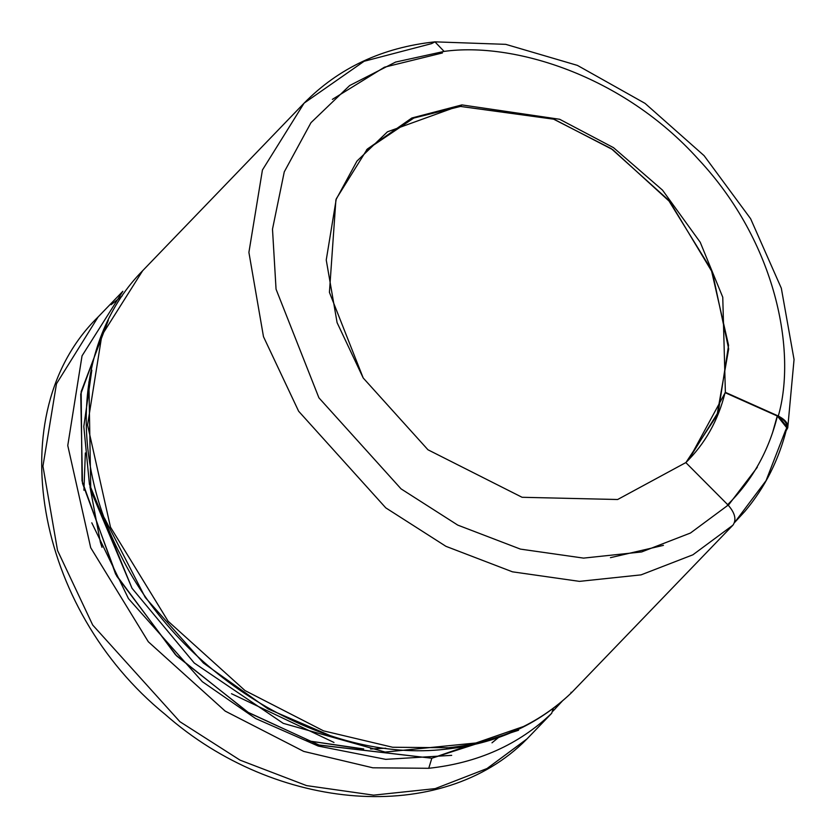 <?xml version="1.0" encoding="UTF-8"?>
<svg xmlns="http://www.w3.org/2000/svg" width="837" height="837" viewBox="0 0 837 837"><rect width="100%" height="100%" fill="white"/><g stroke="black" fill="none" stroke-linecap="round" stroke-linejoin="round"><path stroke-width="1.26" d="M526.661 739.238L487.008 768.533L435.188 788.621L373.584 795.15L306.572 785.608L240.062 760.142L179.882 721.682L92.708 625.051L57.544 550.516L42.949 466.188L56.477 383.785L98.138 316.93L56.477 383.785L42.949 466.188L57.544 550.516L92.708 625.051L179.882 721.682L240.062 760.142L306.572 785.608L373.584 795.15L435.188 788.621L487.008 768.533L526.996 738.914L551.698 713.281C518.856 744.637 477.875 762.967 428.743 768.293L372.842 767.801L303.737 751.406L225.184 711.105L148.316 641.77L90.71 547.733L67.766 445.546L82.036 355.851L122.84 291.286L82.047 355.84L67.766 445.535L90.699 547.733L148.316 641.759L225.184 711.094L303.726 751.406L372.842 767.801L428.743 768.293L431.829 758.238L318.792 744.972L247.7 712.141L175.529 654.796L115.632 574.151L82.026 480.856L81.168 391.622L108.297 320.32M571.232 692.994L571.368 692.858C537.605 725.062 495.766 743.821 445.859 749.167L448.548 747.744L392.637 747.253L323.532 730.858L244.979 690.546L168.111 621.211L110.505 527.184L87.561 424.987L101.842 335.292L142.646 270.738L101.842 335.302L87.561 424.997L110.505 527.184L168.111 621.221L244.99 690.556L323.532 730.858L392.637 747.253L448.548 747.744C497.638 742.429 538.599 724.11 571.43 692.795L732.888 525.207L692.89 554.805L641.058 574.873L579.455 581.37L512.443 571.817L445.943 546.331L385.773 507.86L298.631 411.229L385.773 507.86L445.943 546.331L512.443 571.817L579.455 581.37L641.058 574.873L692.89 554.805L732.888 525.207L571.43 692.795C538.599 724.11 497.638 742.429 448.548 747.744L445.859 749.167C325.091 763.773 180.991 677.332 120.769 555.36C67.964 455.014 76.094 337.897 142.635 270.738L304.093 103.15L262.431 169.995L248.903 252.387L263.488 336.704L298.631 411.229L263.488 336.704L248.903 252.387L262.431 169.995L304.093 103.15L364.126 61.268L431.536 43.639L434.926 41.85L444.112 51.413L434.926 41.85C382.3 47.51 338.692 67.943 304.093 103.15M685.838 462.599L688.861 459.555L725.376 392.344L722.76 297.219L700.224 242.259L662.527 190.145L613.511 147.657L559.66 119.272L461.909 104.907L411.846 117.996L367.244 149.112L336.296 198.777L326.242 259.993L337.091 322.643L363.216 378L427.969 449.783L522.079 497.283L617.633 499.511L685.827 462.589L728.148 505.119L685.827 462.589L617.633 499.511L522.079 497.283L427.969 449.783L363.216 378L329.422 292.364L335.899 199.865L356.96 161.081L387.447 131.817L461.909 104.907L559.66 119.272L613.511 147.657L662.527 190.145L700.224 242.259L722.76 297.219L725.376 392.344L778.305 416.02C796.73 352.042 776.673 242.96 698.592 159.522C622.33 74.556 512.37 41.798 444.112 51.413L395.629 62.053L349.657 85.541L310.987 122.662L284.266 171.867L272.496 229.171L276.053 289.194L318.918 397.826L401.059 488.871L457.766 525.113L520.436 549.114L583.577 558.112L641.634 551.949L690.462 533.023L728.148 505.119C735.053 513.029 736.665 519.704 732.961 525.144C736.665 519.704 735.053 513.029 728.148 505.119L690.462 533.023L641.634 551.949L583.577 558.112L520.436 549.114L457.766 525.113L401.059 488.871L318.918 397.826L276.053 289.194L272.496 229.171L284.266 171.867L310.987 122.662L349.657 85.541L395.629 62.053L444.112 51.413C512.37 41.798 622.33 74.556 698.592 159.522C776.673 242.96 796.73 352.042 778.305 416.02L787.743 427.843L786.184 430.584L787.575 424.537M330.448 735.713L268.081 708.929L203.412 663.019L145.293 597.524L104.332 517.873L145.293 597.524L203.412 663.019L268.081 708.929L330.448 735.713M88.889 381.965L90.773 490.398L132.026 588.285L194.257 663.03L283.251 723.356L385.166 752.065L478.513 742.722L385.166 752.065L283.251 723.356L194.257 663.03L132.026 588.285L89.433 484.267L83.805 426.472L91.819 370.174M122.202 295.89L111.101 304.699M102.009 547.335L100.377 542.282L89.957 486.757M385.763 748.226L370.571 748.979M363.729 748.958L306.206 740.578L362.076 748.916M785.566 430.312L766.075 480.616L734.488 522.644L744.94 511.292C765.102 487.343 779.069 459.534 786.843 427.885L777.406 416.052C785.933 420.509 788.663 425.259 785.566 430.302M786.916 427.477L786.77 428.136M786.654 428.628L786.184 430.584C789.699 425.499 787.073 420.634 778.305 416.02L725.376 392.344L777.406 416.052C768.69 451.216 752.003 480.846 727.363 504.941C752.003 480.846 768.69 451.216 777.406 416.052L725.072 392.658C718.188 420.446 705.005 443.861 685.534 462.903M83.92 490.241L85.353 452.974M491.989 742.827L498.454 737.564M366.512 149.875L413.802 118.048L460.444 106.435L461.909 104.907L460.444 106.435L553.079 118.896L611.292 148.672L668.334 199.928L711.241 269.514L728.567 345.304L718.303 412.003L688.276 460.162M685.869 462.631L717.006 415.33L728.671 348.924L712.507 272.621L670.05 201.979L612.768 149.677L554 119.231L460.444 106.435M91.788 522.811L128.448 598.601L202.292 681.663L255.672 718.554L318.259 746.07L385.711 759.347L451.687 755.351M663.438 545.358L610.445 557.672L663.438 545.358M107 322.402L80.729 394.112L82.486 483.305L116.699 576.086L176.722 655.999L248.652 712.716L319.378 745.16L431.829 758.238L518.542 730.262M571.368 692.858L571.012 692.251M525.678 725.763L431.829 758.238L428.743 768.293C477.875 762.967 518.856 744.637 551.698 713.281L553.341 708.301L551.698 713.281L526.996 738.914M553.006 711.031L555.684 708.311L553.006 711.031M777.249 415.989L772.457 433.053L777.249 415.989M442.428 52.951L384.455 67.19L332.383 99.373M728.316 505.286L757.297 467.297M333.984 742.461L231.493 693.716L333.984 742.461M122.84 291.286L98.138 316.93C-0.356 413.018 35.133 608.771 165.171 714.4C276.168 812.329 441.81 825.523 526.839 739.081M434.926 41.85L505.757 44.351L577.394 65.38L645.034 103.369L704.105 155.672L750.611 218.708L781.319 288.21L794.051 359.533L787.743 427.843M552.985 711.115L562.202 701.186"/></g></svg>
